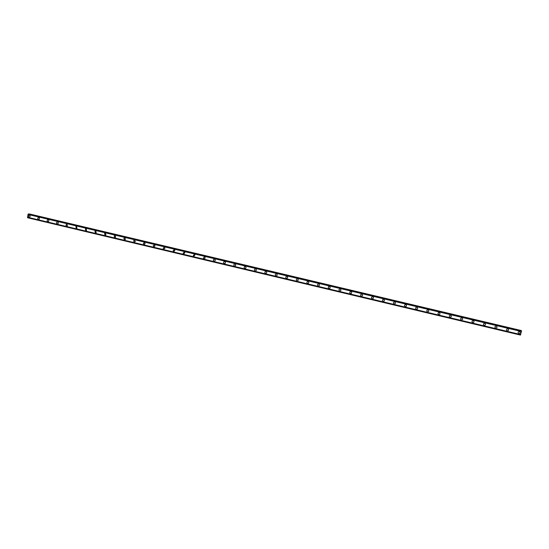 <?xml version="1.0" encoding="UTF-8"?>
<svg xmlns="http://www.w3.org/2000/svg" width="549" height="549" viewBox="0 0 549 549"><rect width="100%" height="100%" fill="white"/><g stroke="black" fill="none" stroke-linecap="round" stroke-linejoin="round"><path stroke-width="0.82" d="M29.557 217.095L29.09 217.123C28.219 216.56 28.184 215.956 28.98 215.304L29.44 215.283C30.305 215.839 30.346 216.443 29.557 217.095L29.09 217.123C28.219 216.56 28.184 215.956 28.98 215.304L29.44 215.283M38.938 219.305L38.437 219.346C37.572 218.804 37.524 218.2 38.293 217.541L38.787 217.5C39.645 218.042 39.693 218.639 38.938 219.305L38.437 219.346C37.572 218.804 37.524 218.2 38.293 217.541L38.787 217.5M48.367 221.522L47.825 221.583C46.974 221.055 46.912 220.458 47.646 219.785L48.175 219.73C49.026 220.245 49.087 220.842 48.367 221.522L47.825 221.583C46.967 221.055 46.912 220.458 47.646 219.785L48.175 219.73M57.837 223.745L57.254 223.82C56.41 223.326 56.341 222.729 57.034 222.043L57.611 221.968C58.441 222.462 58.523 223.052 57.837 223.745L57.254 223.82C56.41 223.326 56.341 222.729 57.034 222.043L57.611 221.968M67.362 225.968L66.724 226.078C65.901 225.605 65.811 225.015 66.463 224.315L67.081 224.218L67.362 225.968L66.724 226.078C65.901 225.605 65.811 225.015 66.463 224.315L67.081 224.218M76.929 228.199L76.242 228.336L75.927 226.607L76.599 226.476L76.929 228.199L76.242 228.336L75.92 226.607L76.599 226.476M86.55 230.422L85.795 230.607L85.424 228.919L86.166 228.748L86.55 230.422L85.795 230.607L85.424 228.919L86.166 228.748M96.219 232.652L95.402 232.893L94.963 231.253L95.766 231.026L96.219 232.652L95.396 232.893L94.963 231.253L95.766 231.026M105.93 234.869L105.044 235.185L104.543 233.62L105.415 233.318L105.93 234.869L105.044 235.185L104.543 233.62L105.415 233.318M115.688 237.086L114.734 237.491L114.165 236.008L115.112 235.617L115.688 237.086L114.734 237.491L114.165 236.008L115.112 235.617M125.488 239.289L124.465 239.803L123.841 238.424L124.843 237.93L125.488 239.289L124.465 239.803L123.841 238.424L124.843 237.93M135.315 241.491L134.244 242.13L133.565 240.867L134.629 240.249L135.315 241.491L134.244 242.13L133.565 240.867L134.629 240.249M145.176 243.687L144.071 244.47L143.358 243.337L144.456 242.583L145.176 243.687L144.071 244.47L143.358 243.337L144.456 242.583M155.058 245.897L153.94 246.817L153.205 245.815L154.324 244.923L155.058 245.897L153.94 246.817L153.205 245.815L154.324 244.923M164.247 247.276L164.975 248.127L163.856 249.171L163.122 248.299L164.247 247.276L163.122 248.299L163.856 249.171M174.925 250.378L173.813 251.538L173.1 250.79L174.211 249.644L174.918 250.378L173.813 251.538L173.1 250.79L174.211 249.644M184.903 252.65L183.819 253.919L183.126 253.267L184.217 252.018L184.903 252.65L183.819 253.919L183.126 253.267L184.217 252.018M194.929 254.949L193.872 256.314L193.214 255.752L194.277 254.407L194.929 254.949L193.872 256.314L193.214 255.752L194.277 254.407M204.997 257.275C205.257 258.215 204.914 258.689 203.974 258.716L203.35 258.222L204.379 256.802L204.997 257.275C205.257 258.215 204.914 258.689 203.974 258.716L203.35 258.222L204.379 256.802M215.119 259.629C215.434 260.59 215.105 261.084 214.124 261.125L213.527 260.7C213.225 259.746 213.561 259.252 214.529 259.217L215.119 259.629C215.434 260.59 215.105 261.084 214.124 261.125L213.527 260.7C213.225 259.746 213.561 259.252 214.529 259.217M225.282 261.997C225.66 262.978 225.337 263.493 224.321 263.554L223.759 263.177C223.395 262.202 223.718 261.688 224.733 261.633L225.282 261.997C225.66 262.978 225.337 263.493 224.321 263.554L223.759 263.177C223.395 262.202 223.718 261.688 224.733 261.633M235.5 264.392C235.926 265.38 235.617 265.915 234.56 265.991L234.032 265.654C233.62 264.666 233.936 264.138 234.979 264.069L235.494 264.392C235.926 265.38 235.617 265.915 234.56 265.991L234.032 265.654C233.62 264.666 233.936 264.138 234.979 264.069M245.273 266.512L245.76 266.8C246.24 267.802 245.938 268.344 244.854 268.434L244.353 268.138C243.893 267.137 244.195 266.594 245.273 266.512C244.195 266.594 243.893 267.137 244.353 268.138L244.854 268.434M256.081 269.223C256.596 270.232 256.301 270.787 255.196 270.89L254.722 270.623C254.214 269.621 254.516 269.065 255.614 268.962L256.081 269.223C256.596 270.232 256.301 270.787 255.196 270.897L254.722 270.623C254.214 269.621 254.516 269.065 255.614 268.962M266.45 271.666C267.006 272.681 266.718 273.251 265.586 273.368L265.133 273.121C264.591 272.105 264.886 271.542 266.011 271.432L266.45 271.666C267.006 272.681 266.718 273.251 265.586 273.368L265.133 273.121C264.591 272.105 264.886 271.542 266.011 271.432M276.868 274.123C277.458 275.145 277.176 275.722 276.023 275.845L275.598 275.625C275.015 274.603 275.303 274.033 276.449 273.91L276.868 274.123C277.458 275.145 277.176 275.722 276.023 275.845L275.598 275.625C275.015 274.603 275.303 274.033 276.449 273.91M287.34 276.593C287.964 277.622 287.683 278.199 286.509 278.343L286.104 278.137C285.494 277.115 285.775 276.538 286.942 276.401L287.34 276.593C287.964 277.622 287.683 278.206 286.509 278.343L286.104 278.137C285.494 277.115 285.775 276.538 286.942 276.401M297.867 279.084C298.512 280.114 298.244 280.697 297.05 280.848L296.659 280.663C296.021 279.633 296.295 279.05 297.483 278.906L297.867 279.084C298.512 280.114 298.244 280.697 297.05 280.848L296.659 280.663C296.021 279.633 296.295 279.05 297.483 278.906M308.442 281.582C309.114 282.611 308.847 283.209 307.639 283.366L307.268 283.195C306.603 282.159 306.87 281.568 308.078 281.417L308.442 281.582C309.114 282.611 308.847 283.209 307.639 283.366L307.268 283.195C306.603 282.159 306.87 281.568 308.078 281.417M319.065 284.101C319.772 285.13 319.504 285.727 318.276 285.892L317.919 285.734C317.233 284.705 317.494 284.108 318.722 283.943L319.065 284.101C319.765 285.13 319.504 285.727 318.276 285.892L317.919 285.734C317.233 284.705 317.494 284.108 318.722 283.943M329.75 286.626C330.471 287.662 330.21 288.266 328.968 288.438L328.625 288.287C327.911 287.251 328.178 286.653 329.414 286.482L329.75 286.626C330.471 287.662 330.21 288.266 328.968 288.438L328.625 288.287C327.911 287.251 328.172 286.653 329.414 286.482M340.483 289.165C341.224 290.201 340.97 290.812 339.707 290.991L339.385 290.853C338.644 289.817 338.905 289.206 340.16 289.028L340.476 289.165C341.224 290.201 340.97 290.812 339.707 290.991L339.385 290.853C338.644 289.817 338.905 289.206 340.16 289.028M351.264 291.725C352.033 292.761 351.779 293.372 350.502 293.557L350.187 293.427C349.432 292.391 349.686 291.78 350.955 291.594L351.264 291.725C352.033 292.761 351.779 293.372 350.502 293.557L350.187 293.427C349.432 292.391 349.686 291.78 350.955 291.594M362.107 294.291C362.889 295.328 362.635 295.945 361.345 296.137L361.043 296.014C360.268 294.971 360.521 294.36 361.812 294.168L362.107 294.291C362.889 295.328 362.635 295.945 361.345 296.137L361.043 296.014C360.268 294.971 360.521 294.36 361.812 294.168M372.997 296.872C373.8 297.908 373.546 298.532 372.249 298.731L371.954 298.608C371.158 297.572 371.412 296.954 372.709 296.755L372.997 296.872C373.8 297.915 373.546 298.532 372.249 298.731L371.954 298.608C371.158 297.572 371.412 296.954 372.709 296.755M383.943 299.466C384.76 300.509 384.513 301.133 383.195 301.332L382.914 301.223C382.104 300.179 382.358 299.555 383.669 299.356L383.943 299.466C384.76 300.509 384.513 301.133 383.195 301.332L382.914 301.223C382.104 300.179 382.358 299.555 383.669 299.356M394.944 302.074C395.774 303.117 395.527 303.741 394.203 303.954L393.928 303.844C393.105 302.801 393.352 302.176 394.676 301.971L394.944 302.074C395.774 303.117 395.527 303.741 394.203 303.954L393.928 303.844M405.999 304.695C406.843 305.738 406.603 306.369 405.265 306.582L404.997 306.479C404.153 305.436 404.4 304.805 405.738 304.599L405.999 304.695C406.843 305.738 406.603 306.369 405.265 306.582L404.997 306.479M417.11 307.33C417.967 308.373 417.727 309.005 416.375 309.224L416.115 309.128C415.264 308.078 415.511 307.447 416.856 307.234L417.11 307.33C417.967 308.373 417.727 309.005 416.375 309.224L416.115 309.128M428.268 309.972C429.146 311.022 428.906 311.66 427.541 311.88L427.294 311.784C426.422 310.741 426.669 310.103 428.028 309.883L428.268 309.972C429.146 311.022 428.906 311.66 427.541 311.88L427.294 311.784M439.488 312.635C440.38 313.685 440.14 314.323 438.768 314.55L438.521 314.46C437.642 313.41 437.882 312.772 439.255 312.553L439.488 312.635C440.38 313.685 440.14 314.323 438.768 314.55L438.521 314.46M450.763 315.311C451.669 316.361 451.429 316.999 450.043 317.233L449.809 317.144C448.91 316.094 449.151 315.455 450.537 315.229L450.763 315.311C451.669 316.361 451.429 316.999 450.043 317.233L449.809 317.144M462.1 318.001C463.013 319.051 462.773 319.696 461.38 319.923L461.146 319.841C460.24 318.791 460.481 318.146 461.874 317.919L462.1 318.001C463.013 319.051 462.773 319.696 461.38 319.923L461.146 319.841M473.485 320.698C474.411 321.755 474.171 322.4 472.764 322.634L472.538 322.551C471.618 321.501 471.866 320.856 473.265 320.623L473.485 320.698C474.411 321.755 474.171 322.4 472.764 322.634L472.545 322.551M484.932 323.416C485.872 324.473 485.632 325.118 484.211 325.358L483.992 325.276C483.065 324.219 483.305 323.574 484.719 323.34L484.932 323.416C485.872 324.473 485.632 325.118 484.211 325.358L483.992 325.276C483.065 324.219 483.305 323.574 484.719 323.34M496.433 326.147C497.387 327.204 497.147 327.849 495.713 328.089L495.5 328.014C494.56 326.957 494.8 326.312 496.227 326.072L496.433 326.147C497.387 327.204 497.147 327.849 495.72 328.089L495.5 328.014C494.56 326.957 494.8 326.312 496.227 326.072M507.997 328.885C508.957 329.949 508.717 330.601 507.276 330.841L507.07 330.766C506.116 329.709 506.356 329.057 507.791 328.817L507.997 328.885C508.957 329.949 508.717 330.601 507.276 330.841L507.07 330.766C506.116 329.709 506.356 329.057 507.791 328.817M519.615 331.644C520.582 332.708 520.349 333.36 518.894 333.6L518.688 333.531C517.728 332.474 517.968 331.816 519.416 331.575L519.615 331.644C520.582 332.708 520.349 333.36 518.894 333.607L518.688 333.531C517.728 332.474 517.968 331.816 519.416 331.575M29.399 213.952L521.186 330.512L29.255 214.11M521.502 330.807L28.473 213.925L521.543 330.841L28.349 213.918L27.972 214.446L27.622 217.768L520.459 335.082L27.601 217.74M520.479 335.062L521.543 330.841M28.068 214.309L521.502 331.349L28.054 214.323M521.543 330.917L28.301 213.966M521.536 330.965L28.28 214.007M521.488 331.521L27.972 214.446M520.706 334.581L27.45 217.226M520.651 334.698L27.491 217.349M520.644 334.712L27.498 217.363M520.507 334.993L27.594 217.672M520.486 335.034L27.594 217.713M521.193 330.587L29.337 214M521.55 330.882L28.315 213.945M520.459 335.082L27.622 217.768"/></g></svg>
